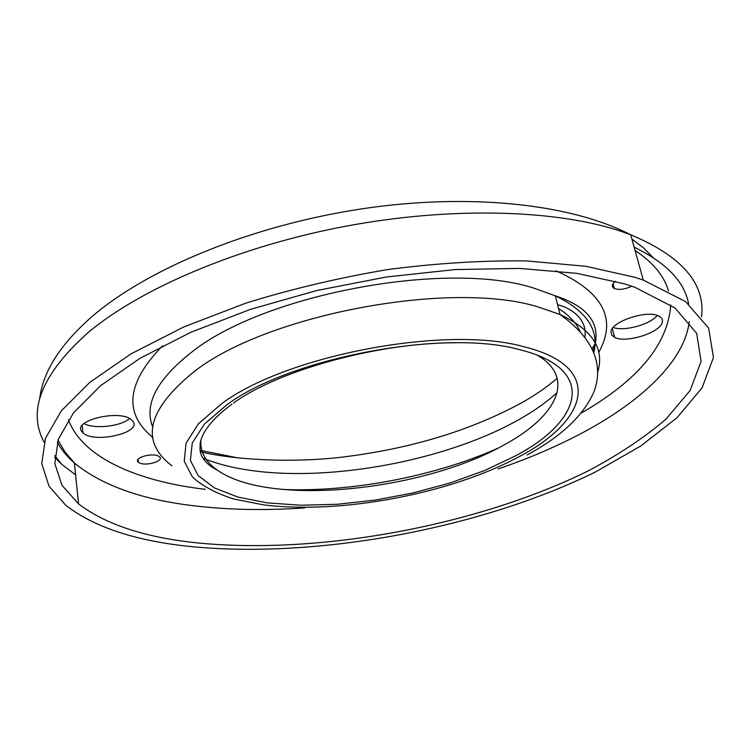 <?xml version="1.0" encoding="UTF-8"?>
<svg xmlns="http://www.w3.org/2000/svg" width="751" height="751" viewBox="0 0 751 751"><rect width="100%" height="100%" fill="white"/><g stroke="black" fill="none" stroke-linecap="round" stroke-linejoin="round"><path stroke-width="1.13" d="M635.177 277.382L643.288 280.076L685.597 301.602L708.644 328.131L713.45 357.514L702.063 387.891L676.98 417.763L640.763 446L595.825 471.778C481.006 528.347 318.95 558.603 192.754 546.747C137.142 541.377 94.851 527.596 65.891 505.404L48.984 486.104L41.737 463.574L45.482 438.255L61.329 410.853L89.867 382.315L131.021 353.871L183.798 326.929L246.244 302.991C291.782 288.938 338.983 277.786 387.826 269.534C436.444 263.235 482.696 260.362 526.611 260.935L585.977 266.305L635.177 277.382M198.827 543.048C146.192 537.829 106.098 524.78 78.555 503.912L62.014 485.343L54.842 463.667L58.296 439.326L73.41 412.984L100.718 385.563L140.137 358.236L190.688 332.355L250.505 309.328L316.828 290.515L386.258 277.016L455.068 269.562L519.673 268.417L576.946 273.383L624.541 283.859L635.046 287.342L674.961 307.985L696.675 333.35L701.087 361.456L690.075 390.548L665.93 419.189C644.274 437.711 618.214 455.022 587.761 471.112C477.063 525.597 320.151 554.754 198.827 543.048M537.528 355.298C576.252 378.185 556.51 416.411 505.076 444.367C423.142 491.22 269.309 507.075 217.424 470.182C205.511 461.94 200.001 451.858 200.883 439.945M81.699 431.459C72.594 420.307 120.16 409.135 131.538 419.809L133.237 421.743C141.047 433.205 93.875 443.616 82.976 432.876L81.699 431.459M613.248 327.464C623.95 331.698 650.047 324.62 657.256 315.458M662.344 322.048C660.833 332.524 625.912 343.611 614.618 337.34L611.633 334.918L610.985 331.726C611.408 321.569 646.752 309.731 658.533 315.955C661.631 317.401 662.908 319.428 662.344 322.048M631.798 286.206C625.076 289.342 619.284 290.139 614.402 288.581L612.882 287.52C611.53 285.737 612.431 283.653 615.585 281.278M139.583 462.963L138.381 462.24C132.908 458.26 151.458 452.449 158.292 456.026L159.372 456.683C164.882 460.663 146.529 466.465 139.583 462.963M84.065 423.555C94.147 429.45 121.127 426.418 129.51 418.514M75.607 474.848L61.892 464.456L54.673 457.303M44.159 442.264C26.98 410.647 41.727 374.007 88.402 332.355C141.075 288.224 238.912 246.337 345.882 226.201C452.862 206.131 558.481 209.773 622.635 231.862L630.709 234.772C681.955 256.26 705.564 283.615 701.547 316.866M304.868 507.892C265.676 510.624 228.67 509.92 193.842 505.78C141.62 499.603 101.807 485.362 74.415 463.038C67.139 456.702 61.451 449.755 57.329 442.208M634.144 247.163C666.466 262.869 684.63 281.813 688.648 303.977M689.268 321.663C684.443 360.912 641.945 400.865 583.518 432.229C557.495 446.132 529.061 458.363 498.204 468.934M635.064 250.459C653.051 262.465 664.194 275.955 668.493 290.928M670.699 304.915C668.118 344.127 638.275 380.203 581.152 413.153M555.928 270.782C603.044 291.876 617.313 319.081 598.735 352.388M152.631 426.887C143.948 404.648 156.621 380.006 190.632 352.979C262.343 294.448 447.455 259.658 534.318 288.281L555.365 295.847C586.578 310.914 599.401 329.839 593.834 352.641M171.866 465.78C139.939 441.353 147.083 410.177 193.317 372.28C265.582 314.556 451.867 279.532 538.936 307.197L560.03 314.509C592.314 329.698 604.865 348.924 597.683 372.177M518.96 456.73C450.102 493.867 341.029 514.473 263.817 504.907L233.617 498.983C216.025 493.332 202.272 485.981 192.369 476.904L184.23 461.283L186.013 443.287L198.452 423.752L221.611 403.738C286.413 355.045 446.967 324.836 523.991 346.765C604.602 366.544 588.84 420.438 518.96 456.73M515.12 456.054L484.555 470.539L450.149 482.949L413.247 492.909L375.162 500.1L337.218 504.278L300.757 505.245L267.178 502.86L237.907 497.068L214.411 487.906L198.123 475.561L190.379 460.391L192.275 442.949L204.46 424.043L226.98 404.695C289.924 357.711 444.592 328.6 519.298 349.609C597.486 368.563 582.926 420.71 515.12 456.054M557.167 392.557C546.841 402.001 534.271 410.919 519.439 419.302C447.343 460.344 331.135 482.302 249.492 470.239C231.796 467.676 216.279 463.649 202.911 458.157M238.095 457.932L200.019 450.318M595.017 343.949L592.079 348.652M631.901 239.053L643.626 247.952L652.995 257.48M662.466 321.315L662.269 321.785M558.528 308.492C568.967 315.167 576.073 322.677 579.856 331.013M497.988 448.159C434.97 476.425 350.755 492.487 281.747 489.408M152.819 437.448C123.286 413.322 126.544 382.775 162.582 345.817M205.276 489.333C137.349 481.382 82.488 457.641 68.435 419.8M61.892 464.456L54.776 455.528M39.625 399.241C42.685 371.82 60.437 344.005 92.88 315.814C146.83 269.844 245.089 228.144 352.238 210.364C459.105 192.66 566.601 201.719 630.709 234.772L643.288 280.076M78.555 503.912L74.415 463.038L65.037 452.008L57.996 440.189M593.046 350.736L594.989 344.681M595.346 343.085C599.382 321.663 586.052 305.92 555.365 295.847L560.03 314.509C598.716 341.949 602.302 369.868 593.853 391.994C583.499 415.528 561.241 436.528 527.061 454.993M217.424 470.182C209.548 466.333 204.216 461.358 201.418 455.266C200.395 452.215 199.569 451.802 200.32 442.179C203.108 430.361 213.65 417.678 231.928 404.132M557.214 378.251C547.554 386.596 536.064 394.585 522.743 402.207C473.468 429.168 416.336 447.07 351.337 455.941C290.806 464.465 228.107 458.758 200.282 451.726M614.618 337.34L612.318 328.656M614.402 288.581L613.088 283.662M138.381 462.24L138.043 459.387M82.976 432.876L82.197 425.488M584.86 336.983C587.714 319.804 571.614 308.041 557.589 304.746M233.655 402.921C280.039 369.304 380.879 342.475 455.115 342.803"/></g></svg>
